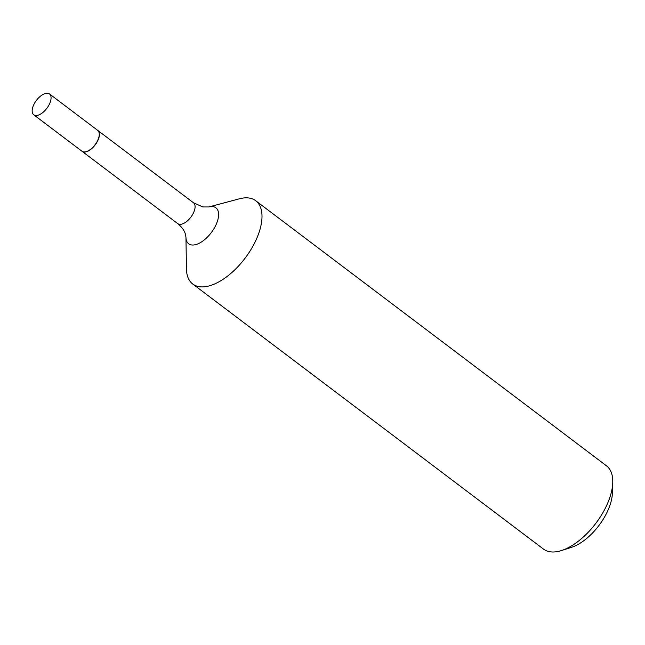 <?xml version="1.0" encoding="UTF-8"?>
<svg xmlns="http://www.w3.org/2000/svg" width="645" height="645" viewBox="0 0 645 645"><rect width="100%" height="100%" fill="white"/><g stroke="black" fill="none" stroke-linecap="round" stroke-linejoin="round"><path stroke-width="0.97" d="M47.98 93.299A13.061 6.555 127.1 0 1 49.488 93.944A13.061 6.555 127.1 0 1 47.77 107.005A13.061 6.555 127.1 0 1 35.249 115.439A13.061 6.555 127.1 0 1 33.734 114.786A13.061 6.555 127.1 0 1 35.459 101.725A13.061 6.555 127.1 0 1 47.98 93.299M49.488 93.944L97.701 130.379A13.061 6.555 127.1 0 1 95.976 143.44A13.061 6.555 127.1 0 1 83.455 151.873A13.061 6.555 127.1 0 1 81.947 151.22L33.734 114.786M97.774 130.435A13.061 6.555 127.1 0 1 97.855 130.492A13.061 6.555 127.1 0 1 96.129 143.553A13.061 6.555 127.1 0 1 83.608 151.986A13.061 6.555 127.1 0 1 82.1 151.333A13.061 6.555 127.1 0 1 82.02 151.277M255.694 200.716L606.469 465.811A52.205 26.187 127.1 0 1 612.75 482.67L612.403 493.078A41.764 20.946 127.1 0 1 571.365 547.379L561.448 550.556A52.205 26.187 127.1 0 1 549.548 551.701A52.205 26.187 127.1 0 1 543.517 549.113L192.742 284.018A52.205 26.187 127.1 0 1 186.445 268.876L185.953 237.247A22.567 11.32 127.1 0 0 191.283 244.906A22.567 11.32 127.1 0 0 214.35 228.016A22.567 11.32 127.1 0 0 213.277 206.666A22.567 11.32 127.1 0 0 208.843 206.956L239.408 198.797A52.205 26.187 127.1 0 1 249.663 198.128A52.205 26.187 127.1 0 1 255.694 200.716A52.205 26.187 127.1 0 1 248.817 252.921A52.205 26.187 127.1 0 1 198.781 286.614A52.205 26.187 127.1 0 1 192.742 284.018M612.75 482.67A52.205 26.187 127.1 0 1 561.448 550.556M97.855 130.492L193.508 202.788A13.061 6.555 127.1 0 1 191.783 215.849A13.061 6.555 127.1 0 1 179.262 224.275A13.061 6.555 127.1 0 1 177.754 223.63C182.035 227.201 184.639 230.902 185.55 234.748L185.953 237.247M193.508 202.788L202.796 206.94L208.843 206.956M82.1 151.333L177.754 223.63"/></g></svg>
